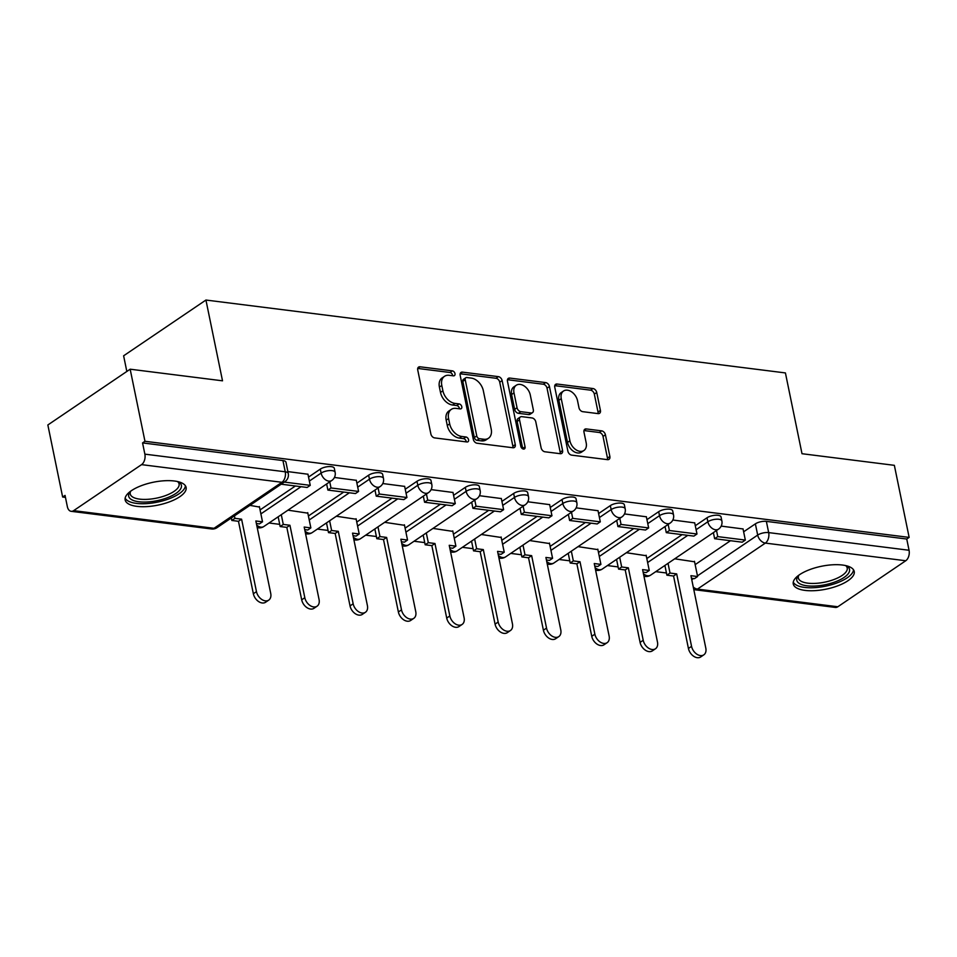 <?xml version="1.0" encoding="UTF-8"?>
<svg xmlns="http://www.w3.org/2000/svg" width="957" height="957" viewBox="0 0 957 957"><rect width="100%" height="100%" fill="white"/><g stroke="black" fill="none" stroke-linecap="round" stroke-linejoin="round"><path stroke-width="1.44" d="M454.994 373.613A2.739 1.878 55.9 0 0 452.362 370.861L420.039 366.794A3.912 2.692 55.9 0 0 418.568 367.105A3.912 2.692 55.9 0 0 417.731 369.964L430.865 433.964A3.912 2.692 55.9 0 0 434.634 437.899L466.956 441.967A2.739 1.878 55.9 0 0 467.985 441.751A2.739 1.878 55.9 0 0 468.571 439.742A2.739 1.878 55.9 0 0 465.927 436.99L461.752 436.464A12.537 8.613 55.9 0 1 449.682 423.867L448.582 418.532A12.537 8.613 55.9 0 1 451.297 409.381A12.537 8.613 55.9 0 1 455.987 408.376L460.173 408.902A2.739 1.878 55.9 0 0 461.19 408.687A2.739 1.878 55.9 0 0 461.788 406.677A2.739 1.878 55.9 0 0 459.145 403.926L454.958 403.399A12.537 8.613 55.9 0 1 442.9 390.791L441.799 385.468A12.537 8.613 55.9 0 1 444.503 376.316A12.537 8.613 55.9 0 1 449.192 375.311L453.379 375.838A2.739 1.878 55.9 0 0 454.408 375.611A2.739 1.878 55.9 0 0 454.994 373.613M452.661 375.742A2.739 1.878 55.9 0 0 452.601 375.24A2.739 1.878 55.9 0 0 449.957 372.488L417.719 368.433M466.238 441.883A2.739 1.878 55.9 0 0 466.179 441.368A2.739 1.878 55.9 0 0 463.535 438.617L459.348 438.091L461.752 436.464M459.444 408.806A2.739 1.878 55.9 0 0 459.384 408.304A2.739 1.878 55.9 0 0 456.74 405.553L452.565 405.026L454.958 403.399M174.353 481A31.114 11.675 168.4 0 0 141.122 485.761A31.114 11.675 168.4 0 0 125.152 499.937A31.114 11.675 168.4 0 0 136.911 506.361A31.114 11.675 168.4 0 0 170.131 501.6A31.114 11.675 168.4 0 0 186.113 487.424A31.114 11.675 168.4 0 0 174.353 481M842.471 565.037A31.114 11.675 168.4 0 0 809.251 569.798A31.114 11.675 168.4 0 0 793.269 583.973A31.114 11.675 168.4 0 0 805.028 590.397A31.114 11.675 168.4 0 0 838.26 585.636A31.114 11.675 168.4 0 0 854.23 571.461A31.114 11.675 168.4 0 0 842.471 565.037M598.113 413.615A3.912 2.692 55.9 0 0 599.572 413.292A3.912 2.692 55.9 0 0 600.422 410.433L596.737 392.478A3.912 2.692 55.9 0 0 592.969 388.542L557.07 384.032A3.912 2.692 55.9 0 0 555.61 384.343A3.912 2.692 55.9 0 0 554.761 387.202L567.896 451.202A3.912 2.692 55.9 0 0 571.664 455.137L607.563 459.659A3.912 2.692 55.9 0 0 609.023 459.336A3.912 2.692 55.9 0 0 609.872 456.477L605.422 434.789A3.912 2.692 55.9 0 0 601.654 430.853L586.294 428.927A3.912 2.692 55.9 0 0 584.823 429.238A3.912 2.692 55.9 0 0 583.973 432.097L586.186 442.852A10.479 7.201 55.9 0 1 583.926 450.496A10.479 7.201 55.9 0 1 575.743 449.611A10.479 7.201 55.9 0 1 569.905 440.806L561.257 398.674A10.479 7.201 55.9 0 1 563.529 391.018A10.479 7.201 55.9 0 1 571.7 391.915A10.479 7.201 55.9 0 1 577.538 400.72L578.973 407.742A3.912 2.692 55.9 0 0 582.753 411.677L598.113 413.615M141.552 464.635L73.641 510.643A7.979 4.964 -82.8 0 1 71.153 511.313A7.979 4.964 -82.8 0 1 67.349 506.648L65.052 495.415L62.648 497.042L47.85 424.968L130.164 369.199L222.514 380.814L205.934 300.043L785.422 372.931L802.002 453.714L894.352 465.329L909.15 537.403L144.962 441.285L142.557 442.912L144.866 454.144L285.246 471.801A7.979 2.991 -11.6 0 1 288.26 473.44L285.964 462.219A7.979 2.991 -11.6 0 0 282.937 460.568L285.246 471.801A7.979 4.964 -82.8 0 1 281.932 482.292L141.552 464.635A7.979 4.964 -82.8 0 0 144.866 454.144M130.164 369.199L144.962 441.285M502.138 380.587A3.912 2.692 55.9 0 0 498.37 376.639L462.47 372.129A3.912 2.692 55.9 0 0 461.011 372.44A3.912 2.692 55.9 0 0 460.161 375.3L473.296 439.299A3.912 2.692 55.9 0 0 477.065 443.235L512.964 447.756A3.912 2.692 55.9 0 0 514.423 447.445A3.912 2.692 55.9 0 0 515.273 444.586L502.138 380.587L499.733 382.214A3.912 2.692 55.9 0 0 495.965 378.266L460.15 373.768M509.77 378.075L545.669 382.597A3.912 2.692 55.9 0 1 549.438 386.532L562.572 450.532A3.912 2.692 55.9 0 1 561.723 453.391A3.912 2.692 55.9 0 1 560.264 453.702L544.904 451.776A3.912 2.692 55.9 0 1 541.124 447.828L535.8 421.881A3.912 2.692 55.9 0 0 532.032 417.946L521.84 416.654A3.912 2.692 55.9 0 0 520.369 416.977A3.912 2.692 55.9 0 0 519.531 419.836L525.07 446.859A2.739 1.878 55.9 0 1 524.484 448.857A2.739 1.878 55.9 0 1 522.343 448.618A2.739 1.878 55.9 0 1 520.811 446.321L507.461 381.257A3.912 2.692 55.9 0 1 508.311 378.398A3.912 2.692 55.9 0 1 509.77 378.075L507.473 379.642M695.153 564.63L730.478 540.717M743.637 531.793L755.372 523.85L757.681 535.071A7.979 2.991 -11.6 0 1 768.674 532.606L909.054 550.263A7.979 4.964 97.2 0 1 905.741 560.754L837.83 606.762A7.979 4.964 97.2 0 1 835.341 607.432L694.961 589.775A7.979 4.964 97.2 0 0 697.45 589.105L837.83 606.762M62.648 497.042L65.447 497.401M269.025 523L279.707 524.352M317.365 529.077L328.048 530.429M365.706 535.166L376.4 536.506M414.046 541.243L424.741 542.595M462.387 547.32L473.081 548.672M510.739 553.409L521.421 554.749M559.079 559.486L569.762 560.826M607.42 565.563L618.114 566.915M655.76 571.652L666.455 572.992M126.826 371.46L123.62 355.801L205.934 300.043M909.15 537.403L906.746 539.03L909.054 550.263M259.491 507.066L249.909 505.368M307.963 474.229L287.89 471.598M307.831 513.155L287.973 510.165M356.315 480.318L334.436 477.459M356.171 519.232L336.326 516.242M404.655 486.395L382.776 483.536M404.524 525.309L384.666 522.319M452.996 492.472L431.128 489.613M452.864 531.386L433.007 528.408M501.336 498.549L479.469 495.702M501.205 537.475L481.347 534.485M549.677 504.638L527.809 501.779M549.545 543.552L529.688 540.561M598.029 510.715L576.15 507.856M597.886 549.629L578.04 546.638M646.37 516.792L624.49 513.933M646.238 555.718L626.38 552.727M694.71 522.881L672.843 520.022M646.812 558.553L682.126 534.628M695.296 525.716L707.032 517.761L707.845 521.756A7.979 2.991 -11.6 0 1 716.291 519.22A7.979 2.991 -11.6 0 1 721.865 520.931L721.04 516.947A7.979 2.991 168.4 0 0 715.477 515.237A7.979 2.991 168.4 0 0 707.032 517.761M598.472 552.476L633.785 528.551M646.944 519.639L658.691 511.684L659.505 515.667A7.979 2.991 -11.6 0 1 667.95 513.131A7.979 2.991 -11.6 0 1 673.513 514.842L672.699 510.859A7.979 2.991 168.4 0 0 667.137 509.148A7.979 2.991 168.4 0 0 658.691 511.684M550.131 546.399L585.445 522.474M598.603 513.55L610.339 505.607L611.164 509.591A7.979 2.991 -11.6 0 1 619.61 507.054A7.979 2.991 -11.6 0 1 625.172 508.765L624.359 504.782A7.979 2.991 168.4 0 0 618.796 503.071A7.979 2.991 168.4 0 0 610.339 505.607M501.791 540.31L537.104 516.385M550.263 507.473L561.998 499.53L562.824 503.514A7.979 2.991 -11.6 0 1 571.269 500.978A7.979 2.991 -11.6 0 1 576.832 502.688L576.018 498.705A7.979 2.991 168.4 0 0 570.444 496.994A7.979 2.991 168.4 0 0 561.998 499.53M453.439 534.233L488.764 510.308M501.923 501.396L513.658 493.441L514.471 497.425A7.979 2.991 -11.6 0 1 522.929 494.889A7.979 2.991 -11.6 0 1 528.491 496.599L527.678 492.616A7.979 2.991 168.4 0 0 522.103 490.905A7.979 2.991 168.4 0 0 513.658 493.441M405.098 528.156L440.411 504.231M453.582 495.319L465.317 487.364L466.131 491.348A7.979 2.991 -11.6 0 1 474.576 488.812A7.979 2.991 -11.6 0 1 480.151 490.522L479.325 486.539A7.979 2.991 168.4 0 0 473.763 484.828A7.979 2.991 168.4 0 0 465.317 487.364M356.758 522.067L392.071 498.154M405.23 489.23L416.977 481.287L417.79 485.271A7.979 2.991 -11.6 0 1 426.236 482.735A7.979 2.991 -11.6 0 1 431.798 484.445L430.985 480.462A7.979 2.991 168.4 0 0 425.422 478.751A7.979 2.991 168.4 0 0 416.977 481.287M308.417 515.99L343.73 492.065M356.889 483.153L368.624 475.198L369.45 479.182A7.979 2.991 -11.6 0 1 377.895 476.658A7.979 2.991 -11.6 0 1 383.458 478.356L382.644 474.373A7.979 2.991 168.4 0 0 377.082 472.662A7.979 2.991 168.4 0 0 368.624 475.198M260.077 509.914L295.39 485.989M308.549 477.076L320.284 469.121L321.109 473.105A7.979 2.991 -11.6 0 1 329.555 470.569A7.979 2.991 -11.6 0 1 335.117 472.28L334.304 468.296A7.979 2.991 168.4 0 0 328.73 466.585A7.979 2.991 168.4 0 0 320.284 469.121M743.051 528.958L721.183 526.099M694.579 561.795L674.721 558.804M906.746 539.03L766.366 521.374A7.979 2.991 168.4 0 0 755.372 523.85M142.557 442.912L282.937 460.568M444.503 376.316L442.11 377.943A12.537 8.613 55.9 0 0 439.395 387.083L441.799 385.468M452.565 405.026A12.537 8.613 55.9 0 1 440.495 392.418L439.395 387.083M451.297 409.381L448.893 411.008A12.537 8.613 55.9 0 0 446.189 420.159L448.582 418.532M459.348 438.091A12.537 8.613 55.9 0 1 447.278 425.482L446.189 420.159M512.88 447.744A3.912 2.692 55.9 0 0 512.868 446.213L499.733 382.214M466.837 377.525A2.739 1.878 55.9 0 0 465.808 377.752A2.739 1.878 55.9 0 0 465.222 379.75L476.753 435.925A2.739 1.878 55.9 0 0 479.397 438.689L483.799 439.239A12.537 8.613 55.9 0 0 488.501 438.234A12.537 8.613 55.9 0 0 491.204 429.083L483.321 390.683A12.537 8.613 55.9 0 0 471.251 378.087L466.837 377.525M465.808 377.752L463.415 379.379A2.739 1.878 55.9 0 0 462.817 381.376L465.222 379.75M488.501 438.234L486.096 439.861A12.537 8.613 55.9 0 1 481.407 440.866L476.993 440.304A2.739 1.878 55.9 0 1 474.349 437.552L462.817 381.376M507.449 379.714L543.265 384.224L545.669 382.597M560.18 453.69A3.912 2.692 55.9 0 0 560.168 452.159L547.033 388.159A3.912 2.692 55.9 0 0 543.265 384.224M520.369 416.977L517.976 418.604A3.912 2.692 55.9 0 0 517.127 421.463L522.678 448.474L525.07 446.859M530.274 394.942A10.479 7.201 55.9 0 0 524.436 386.15A10.479 7.201 55.9 0 0 516.266 385.252A10.479 7.201 55.9 0 0 514.005 392.896L517.043 407.742A3.912 2.692 55.9 0 0 520.823 411.677L531.003 412.957A3.912 2.692 55.9 0 0 532.475 412.646A3.912 2.692 55.9 0 0 533.324 409.787L530.274 394.942M516.266 385.252L513.861 386.879A10.479 7.201 55.9 0 0 511.6 394.523L514.005 392.896M532.475 412.646L530.07 414.273A3.912 2.692 55.9 0 1 528.611 414.584L518.419 413.304A3.912 2.692 55.9 0 1 514.651 409.369L511.6 394.523M563.529 391.018L561.125 392.645A10.479 7.201 55.9 0 0 558.864 400.301L561.257 398.674M583.926 450.496L581.521 452.123A10.479 7.201 55.9 0 1 573.351 451.226A10.479 7.201 55.9 0 1 567.513 442.433L558.864 400.301M607.48 459.647A3.912 2.692 55.9 0 0 607.468 458.104L603.018 436.416A3.912 2.692 55.9 0 0 599.249 432.48L583.973 430.554M598.029 413.603A3.912 2.692 55.9 0 0 598.017 412.06L594.333 394.105A3.912 2.692 55.9 0 0 590.565 390.169L554.749 385.659M268.738 600.123L265.627 602.228A9.175 6.304 -124.1 0 1 258.462 601.451A9.175 6.304 -124.1 0 1 253.354 593.735L256.464 591.629A9.175 6.304 55.9 0 0 261.584 599.333A9.175 6.304 55.9 0 0 268.738 600.123A9.175 6.304 55.9 0 0 270.723 593.424L255.854 520.979L262.517 521.816L259.383 506.564M262.517 521.816L259.395 523.922L256.38 523.551M253.354 593.735L238.472 521.29L231.821 520.452L234.932 518.347L234.429 515.859M231.307 517.976L231.821 520.452M281.167 484.194L307.125 487.46L310.247 485.355L284.289 482.089M310.247 485.355L307.939 474.122M256.464 591.629L241.595 519.184L234.932 518.347M241.595 519.184L238.472 521.29M178.026 481.658A26.928 10.108 -11.6 0 1 178.325 481.826A26.928 10.108 -11.6 0 1 165.047 498.549A26.928 10.108 -11.6 0 1 136.779 501.432A26.928 10.108 -11.6 0 1 130.092 491.731A26.928 10.108 -11.6 0 1 130.308 491.455M130.714 491.156A24.93 9.355 168.4 0 0 130.236 493.991A24.93 9.355 168.4 0 0 163.934 496.157A24.93 9.355 168.4 0 0 179.091 483.955A24.93 9.355 168.4 0 0 177.535 481.55M125.14 498.13A30.923 11.604 168.4 0 0 166.53 499.698A30.923 11.604 168.4 0 0 185.395 485.761M846.155 565.707A26.928 10.108 -11.6 0 1 846.455 565.862A26.928 10.108 -11.6 0 1 833.176 582.586A26.928 10.108 -11.6 0 1 804.909 585.469A26.928 10.108 -11.6 0 1 798.21 575.767A26.928 10.108 -11.6 0 1 798.425 575.492M798.844 575.193A24.93 9.355 168.4 0 0 798.365 578.028A24.93 9.355 168.4 0 0 832.064 580.193A24.93 9.355 168.4 0 0 847.208 567.991A24.93 9.355 168.4 0 0 845.653 565.587M793.269 582.167A30.923 11.604 168.4 0 0 834.66 583.734A30.923 11.604 168.4 0 0 853.524 569.798M317.09 606.2L313.968 608.317A9.175 6.304 -124.1 0 1 306.802 607.528A9.175 6.304 -124.1 0 1 301.694 599.824L304.816 597.706A9.175 6.304 55.9 0 0 309.924 605.422A9.175 6.304 55.9 0 0 317.09 606.2A9.175 6.304 55.9 0 0 319.064 599.501L304.194 527.056L310.858 527.893L307.723 512.641M310.858 527.893L307.735 530.011L304.721 529.628M301.694 599.824L286.825 527.379L280.162 526.541L283.284 524.424L281.286 514.699M278.164 516.804L280.162 526.541M326.636 483.967L327.892 490.08L355.478 493.549L358.588 491.431L331.014 487.962L329.758 481.861M358.588 491.431L356.291 480.199M327.892 490.08L331.014 487.962M304.816 597.706L289.935 525.261L283.284 524.424M289.935 525.261L286.825 527.379M365.43 612.277L362.308 614.394A9.175 6.304 -124.1 0 1 355.143 613.604A9.175 6.304 -124.1 0 1 350.035 605.901L353.157 603.783A9.175 6.304 55.9 0 0 358.265 611.499A9.175 6.304 55.9 0 0 365.43 612.277A9.175 6.304 55.9 0 0 367.404 605.578L352.535 533.133L359.198 533.97L356.076 518.73M359.198 533.97L356.076 536.087L353.061 535.705M350.035 605.901L335.165 533.456L328.502 532.618L331.624 530.501L329.627 520.775M326.504 522.893L328.502 532.618M374.977 490.056L376.233 496.157L403.818 499.626L406.94 497.508L379.355 494.039L378.099 487.938M406.94 497.508L404.632 486.288M376.233 496.157L379.355 494.039M353.157 603.783L338.288 531.338L331.624 530.501M338.288 531.338L335.165 533.456M413.771 618.366L410.649 620.471A9.175 6.304 -124.1 0 1 403.495 619.693A9.175 6.304 -124.1 0 1 398.375 611.978L401.497 609.872A9.175 6.304 55.9 0 0 406.605 617.576A9.175 6.304 55.9 0 0 413.771 618.366A9.175 6.304 55.9 0 0 415.757 611.655L400.887 539.21L407.538 540.047L404.416 524.807M407.538 540.047L404.428 542.164L401.414 541.782M398.375 611.978L383.506 539.533L376.843 538.695L379.965 536.578L377.967 526.852M374.845 528.97L376.843 538.695M423.329 496.133L424.573 502.234L452.159 505.703L455.281 503.597L427.695 500.128L426.439 494.015M455.281 503.597L452.972 492.365M424.573 502.234L427.695 500.128M401.497 609.872L386.628 537.427L379.965 536.578M386.628 537.427L383.506 539.533M462.111 624.442L458.989 626.56A9.175 6.304 -124.1 0 1 451.836 625.77A9.175 6.304 -124.1 0 1 446.716 618.066L449.838 615.949A9.175 6.304 55.9 0 0 454.958 623.653A9.175 6.304 55.9 0 0 462.111 624.442A9.175 6.304 55.9 0 0 464.097 617.744L449.228 545.299L455.891 546.136L452.757 530.884M455.891 546.136L452.769 548.241L449.754 547.871M446.716 618.066L431.846 545.622L425.183 544.772L428.305 542.667L426.308 532.941M423.185 535.047L425.183 544.772M471.669 502.21L472.925 508.323L500.499 511.792L503.621 509.674L476.036 506.205L474.792 500.104M503.621 509.674L501.312 498.441M472.925 508.323L476.036 506.205M449.838 615.949L434.968 543.504L428.305 542.667M434.968 543.504L431.846 545.622M510.452 630.519L507.342 632.637A9.175 6.304 -124.1 0 1 500.176 631.847A9.175 6.304 -124.1 0 1 495.068 624.143L498.178 622.026A9.175 6.304 55.9 0 0 503.298 629.742A9.175 6.304 55.9 0 0 510.452 630.519A9.175 6.304 55.9 0 0 512.438 623.82L497.568 551.376L504.231 552.213L501.097 536.973M504.231 552.213L501.109 554.33L498.095 553.947M495.068 624.143L480.187 551.699L473.536 550.861L476.646 548.744L474.648 539.018M471.538 541.136L473.536 550.861M520.01 508.299L521.266 514.399L548.84 517.869L551.962 515.751L524.388 512.282L523.132 506.181M551.962 515.751L549.653 504.53M521.266 514.399L524.388 512.282M498.178 622.026L483.309 549.581L476.646 548.744M483.309 549.581L480.187 551.699M558.804 636.596L555.682 638.714A9.175 6.304 -124.1 0 1 548.517 637.936A9.175 6.304 -124.1 0 1 543.409 630.22L546.531 628.103A9.175 6.304 55.9 0 0 551.639 635.819A9.175 6.304 55.9 0 0 558.804 636.596A9.175 6.304 55.9 0 0 560.778 629.897L545.909 557.452L552.572 558.29L549.438 543.05M552.572 558.29L549.45 560.407L546.435 560.024M543.409 630.22L528.539 557.775L521.876 556.938L524.998 554.821L523 545.095M519.878 547.213L521.876 556.938M568.35 514.376L569.606 520.476L597.192 523.946L600.302 521.84L572.729 518.371L571.473 512.258M600.302 521.84L598.005 510.607M569.606 520.476L572.729 518.371M546.531 628.103L531.649 555.658L524.998 554.821M531.649 555.658L528.539 557.775M607.145 642.685L604.023 644.791A9.175 6.304 -124.1 0 1 596.857 644.013A9.175 6.304 -124.1 0 1 591.749 636.297L594.871 634.192A9.175 6.304 55.9 0 0 599.979 641.896A9.175 6.304 55.9 0 0 607.145 642.685A9.175 6.304 55.9 0 0 609.119 635.986L594.249 563.541L600.912 564.379L597.79 549.127M600.912 564.379L597.79 566.484L594.775 566.113M591.749 636.297L576.88 563.852L570.216 563.015L573.339 560.91L571.341 551.184M568.219 553.29L570.216 563.015M616.691 520.452L617.947 526.565L645.532 530.034L648.655 527.917L621.069 524.448L619.813 518.347M648.655 527.917L646.346 516.684M617.947 526.565L621.069 524.448M594.871 634.192L580.002 561.747L573.339 560.91M580.002 561.747L576.88 563.852M655.485 648.762L652.363 650.88A9.175 6.304 -124.1 0 1 645.209 650.09A9.175 6.304 -124.1 0 1 640.089 642.386L643.212 640.269A9.175 6.304 55.9 0 0 648.32 647.985A9.175 6.304 55.9 0 0 655.485 648.762A9.175 6.304 55.9 0 0 657.471 642.063L642.602 569.618L649.253 570.456L646.131 555.204M649.253 570.456L646.142 572.573L643.128 572.19M640.089 642.386L625.22 569.941L618.557 569.104L621.679 566.987L619.681 557.261M616.559 559.378L618.557 569.104M665.043 526.541L666.287 532.642L693.873 536.111L696.995 533.994L669.41 530.525L668.153 524.424M696.995 533.994L694.686 522.773M666.287 532.642L669.41 530.525M643.212 640.269L628.342 567.824L621.679 566.987M628.342 567.824L625.22 569.941M703.826 654.839L700.703 656.957A9.175 6.304 -124.1 0 1 693.55 656.179A9.175 6.304 -124.1 0 1 688.43 648.463L691.552 646.346A9.175 6.304 55.9 0 0 696.672 654.062A9.175 6.304 55.9 0 0 703.826 654.839A9.175 6.304 55.9 0 0 705.811 648.14L690.942 575.695L697.605 576.533L694.471 561.292M697.605 576.533L694.483 578.65L691.468 578.267M688.43 648.463L673.561 576.018L666.897 575.181L670.02 573.064L668.022 563.338M664.9 565.455L666.897 575.181M713.384 532.618L714.64 538.719L742.213 542.188L745.336 540.083L717.75 536.614L716.506 530.501M745.336 540.083L743.027 528.85M714.64 538.719L717.75 536.614M691.552 646.346L676.683 573.901L670.02 573.064M676.683 573.901L673.561 576.018M449.957 372.488L452.362 370.861M463.535 438.617L465.927 436.99M456.74 405.553L459.145 403.926M691.767 579.727L693.526 578.53M697.462 575.863L757.681 535.071A7.979 5.479 -124.1 0 0 765.361 543.097L697.45 589.105A7.979 5.479 -124.1 0 1 693.263 587.048M905.741 560.754L765.361 543.097A7.979 4.964 -82.8 0 0 768.674 532.606L766.366 521.374M73.641 510.643L214.021 528.3L281.932 482.292A7.979 5.479 55.9 0 0 284.923 481.658A7.979 7.979 0 0 0 288.26 473.44M647.638 562.537L687.784 535.346M696.11 529.7L707.845 521.756A7.979 5.479 -124.1 0 0 715.537 529.771A7.979 5.479 -124.1 0 0 718.516 529.137A7.979 7.979 0 0 0 721.865 520.931M599.285 556.46L639.443 529.269M647.769 523.623L659.505 515.667A7.979 5.479 -124.1 0 0 667.185 523.694A7.979 5.479 -124.1 0 0 670.175 523.06A7.979 7.979 0 0 0 673.513 514.842M550.945 550.383L591.091 523.18M599.429 517.546L611.164 509.591A7.979 5.479 -124.1 0 0 618.844 517.617A7.979 5.479 -124.1 0 0 621.835 516.971A7.979 7.979 0 0 0 625.172 508.765M502.604 544.294L542.751 517.103M551.076 511.457L562.824 503.514A7.979 5.479 -124.1 0 0 570.504 511.528A7.979 5.479 -124.1 0 0 573.494 510.894A7.979 7.979 0 0 0 576.832 502.688M454.264 538.217L494.41 511.026M502.736 505.38L514.471 497.425A7.979 5.479 -124.1 0 0 522.163 505.452A7.979 5.479 -124.1 0 0 525.154 504.817A7.979 7.979 0 0 0 528.491 496.599M405.924 532.14L446.07 504.937M454.396 499.303L466.131 491.348A7.979 5.479 -124.1 0 0 473.823 499.375A7.979 5.479 -124.1 0 0 476.801 498.729A7.979 7.979 0 0 0 480.151 490.522M357.571 526.051L397.729 498.86M406.055 493.214L417.79 485.271A7.979 5.479 -124.1 0 0 425.47 493.286A7.979 5.479 -124.1 0 0 428.461 492.652A7.979 7.979 0 0 0 431.798 484.445M309.231 519.974L349.377 492.783M357.715 487.137L369.45 479.182A7.979 5.479 -124.1 0 0 377.13 487.209A7.979 5.479 -124.1 0 0 380.12 486.575A7.979 7.979 0 0 0 383.458 478.356M260.89 513.897L301.036 486.694M309.362 481.06L321.109 473.105A7.979 5.479 -124.1 0 0 328.789 481.132A7.979 5.479 -124.1 0 0 331.78 480.486A7.979 7.979 0 0 0 335.117 472.28M331.78 480.486L263.857 526.494A7.979 5.479 -124.1 0 1 260.878 527.14A7.979 5.479 55.9 0 1 256.691 525.082M380.12 486.575L312.209 532.582A7.979 5.479 -124.1 0 1 309.219 533.216A7.979 5.479 55.9 0 1 305.044 531.159M428.461 492.652L360.55 538.659A7.979 5.479 -124.1 0 1 357.559 539.293A7.979 5.479 55.9 0 1 353.384 537.236M476.801 498.729L408.89 544.736A7.979 5.479 -124.1 0 1 405.9 545.382A7.979 5.479 55.9 0 1 401.725 543.325M525.154 504.817L457.231 550.813A7.979 5.479 -124.1 0 1 454.24 551.459A7.979 5.479 55.9 0 1 450.065 549.402M573.494 510.894L505.571 556.902A7.979 5.479 -124.1 0 1 502.592 557.536A7.979 5.479 55.9 0 1 498.406 555.479M621.835 516.971L553.924 562.979A7.979 5.479 -124.1 0 1 550.933 563.613A7.979 5.479 55.9 0 1 546.758 561.556M670.175 523.06L602.264 569.056A7.979 5.479 -124.1 0 1 599.273 569.702A7.979 5.479 55.9 0 1 595.098 567.645M718.516 529.137L650.604 575.145A7.979 5.479 -124.1 0 1 647.614 575.779A7.979 5.479 55.9 0 1 643.439 573.721M217.012 527.666A7.979 5.479 55.9 0 1 214.021 528.3A7.979 4.964 97.2 0 1 211.533 528.97A7.979 7.979 0 0 0 217.012 527.666L284.923 481.658M440.495 392.418L442.9 390.791M447.278 425.482L449.682 423.867M417.742 368.349L420.039 366.794M512.868 446.213L515.273 444.586M460.173 373.685L462.47 372.129M495.965 378.266L498.37 376.639M474.349 437.552L476.753 435.925M476.993 440.304L479.397 438.689M481.407 440.866L483.799 439.239M547.033 388.159L549.438 386.532M560.168 452.159L562.572 450.532M517.127 421.463L519.531 419.836M514.651 409.369L517.043 407.742M518.419 413.304L520.823 411.677M528.611 414.584L531.003 412.957M567.513 442.433L569.905 440.806M583.985 430.483L586.294 428.927M599.249 432.48L601.654 430.853M603.018 436.416L605.422 434.789M607.468 458.104L609.872 456.477M554.773 385.587L557.07 384.032M590.565 390.169L592.969 388.542M594.333 394.105L596.737 392.478M598.017 412.06L600.422 410.433M257.206 527.57A7.979 7.979 0 0 0 263.857 526.494M305.546 533.647A7.979 7.979 0 0 0 312.209 532.582M353.887 539.724A7.979 7.979 0 0 0 360.55 538.659M402.239 545.813A7.979 7.979 0 0 0 408.89 544.736M450.58 551.89A7.979 7.979 0 0 0 457.231 550.813M498.92 557.967A7.979 7.979 0 0 0 505.571 556.902M547.26 564.044A7.979 7.979 0 0 0 553.924 562.979M595.601 570.133A7.979 7.979 0 0 0 602.264 569.056M643.953 576.21A7.979 7.979 0 0 0 650.604 575.145M693.777 589.536A7.979 7.979 0 0 0 694.961 589.775M71.153 511.313L211.533 528.97"/></g></svg>

